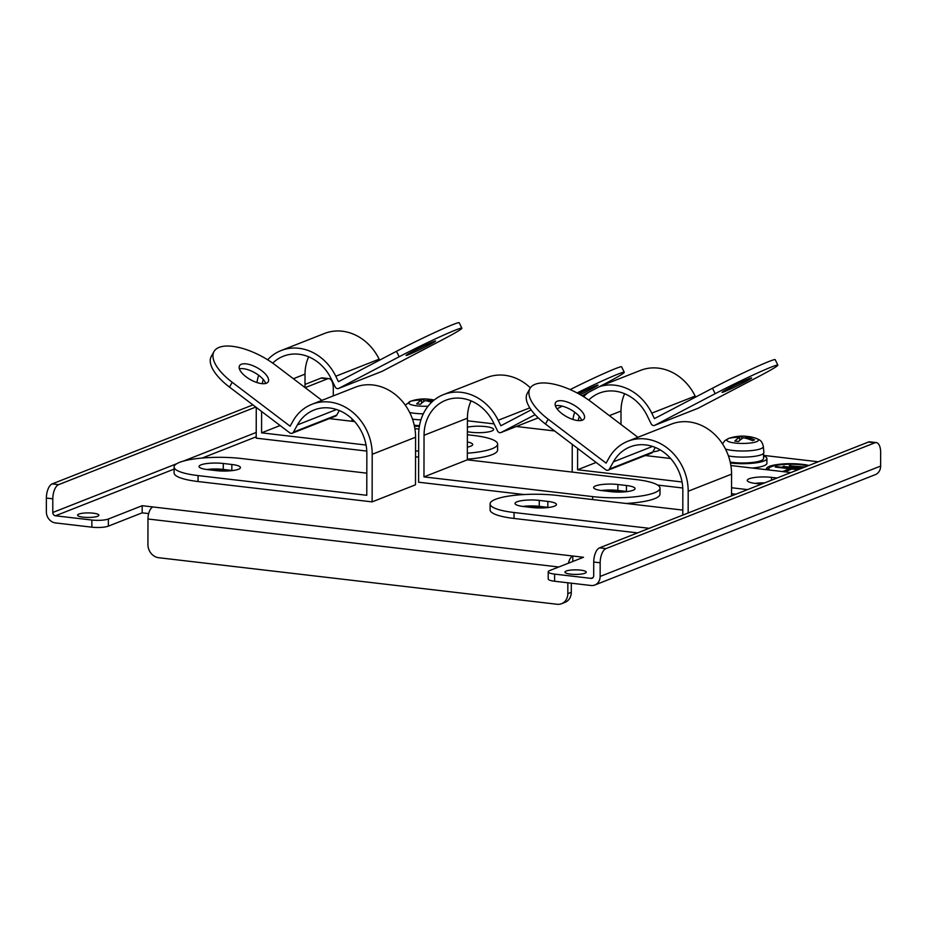 <?xml version="1.0" encoding="UTF-8"?>
<svg xmlns="http://www.w3.org/2000/svg" width="927" height="927" viewBox="0 0 927 927"><rect width="100%" height="100%" fill="white"/><g stroke="black" fill="none" stroke-linecap="round" stroke-linejoin="round"><path stroke-width="1.39" d="M578.575 393.755A16.431 0.776 -26 0 1 595.783 385.725A16.431 0.776 -26 0 1 598.008 385.076A16.431 0.776 -26 0 1 580.163 394.635M524.079 494.543L418.598 482.214L418.68 434.647A48.389 41.611 -111.5 0 1 443.546 394.589A48.389 41.611 -111.5 0 1 498.181 420.29L500.847 425.76L531.148 409.885M660.012 488.158A45.655 9.733 -179.9 0 1 592.677 496.605L423.963 476.895L467.335 459.827L636.049 479.549A45.655 9.733 -179.9 0 1 660.012 488.158L660.001 494.103A45.655 9.733 -179.9 0 1 626.015 503.454M627.347 491.565A16.431 3.511 0.1 0 0 626.443 491.449L617.869 490.453A16.431 3.511 0.1 0 0 601.356 490.534M423.963 476.895L424.045 435.273A42.306 36.373 68.5 0 1 445.771 400.255A42.306 36.373 68.5 0 1 493.535 422.724L497.532 430.916A3.048 2.619 68.5 0 0 500.974 432.538L538.228 417.88M535.088 414.693L501.194 432.434A3.048 2.619 68.5 0 1 500.974 432.538M467.335 459.827L467.417 418.204A42.306 36.373 68.5 0 1 471.055 400.87M530.371 387.845A48.389 41.611 -111.5 0 0 486.918 377.532L443.546 394.589M557.034 408.842L562.179 406.142M582.052 395.736L604.937 383.766A45.655 2.155 154 0 0 624.265 372.26A45.655 2.155 154 0 0 577.069 392.932M610.835 491.646L602.272 490.65A16.431 3.511 -179.9 0 1 593.639 487.544A16.431 3.511 -179.9 0 1 617.88 484.508L626.455 485.505A16.431 3.511 -179.9 0 1 635.076 488.61A16.431 3.511 -179.9 0 1 610.835 491.646M570.151 389.595A45.655 2.155 -26 0 1 621.588 366.791L624.265 372.26M215.597 470.557A12.178 2.596 -179.9 0 1 225.528 470.719A12.178 2.596 -179.9 0 1 227.393 470.997M231.808 470.661A16.373 3.488 0.1 0 0 227.521 469.943A16.373 3.488 0.1 0 0 211.066 470.024M321.901 400.36L275.562 365.215A45.655 19.015 29.1 0 0 219.131 347.382A45.655 19.015 29.1 0 0 213.975 351.576A45.655 19.015 29.1 0 0 232.19 382.272L290.105 426.211L292.793 421.379A48.389 41.611 68.5 0 1 311.912 404.299A48.389 41.611 68.5 0 1 372.202 454.3L372.121 501.878L198.054 481.53A45.655 9.733 -179.9 0 1 174.091 472.921L174.102 466.976A45.655 9.733 -179.9 0 1 241.437 458.517L366.814 473.164M198.054 481.53L198.065 475.586L366.779 495.296L366.849 453.674A42.306 36.373 -111.5 0 0 314.137 409.966A42.306 36.373 -111.5 0 0 297.428 424.89L293.395 432.156A3.048 2.619 68.5 0 1 289.734 432.816L229.502 387.115A45.655 19.015 -150.9 0 1 211.286 356.408L213.975 351.576M266.385 383.233A16.431 6.848 -150.9 0 1 248.239 378.332A16.431 6.848 -150.9 0 1 239.514 365.759A16.431 6.848 -150.9 0 1 241.368 364.253A16.431 6.848 -150.9 0 1 259.525 369.155A16.431 6.848 -150.9 0 1 268.251 381.727A16.431 6.848 -150.9 0 1 266.385 383.233M311.912 404.299L355.284 387.231A48.389 41.611 68.5 0 1 415.574 437.231L415.493 484.809L372.121 501.878M232.747 470.545A16.431 3.511 0.1 0 0 231.843 470.429L223.268 469.421A16.431 3.511 0.1 0 0 206.756 469.514M292.19 433.222L335.562 416.153A3.048 2.619 -111.5 0 0 336.768 415.087L339.305 410.522M198.065 475.586A45.655 9.733 -179.9 0 1 174.102 466.976M223.28 463.477L231.843 464.485A16.431 3.511 -179.9 0 1 240.475 467.579A16.431 3.511 -179.9 0 1 216.234 470.626L207.66 469.63A16.431 3.511 -179.9 0 1 199.038 466.524A16.431 3.511 -179.9 0 1 223.28 463.477L223.268 469.421M265.678 383.465A16.431 6.848 29.1 0 0 254.519 372.596A16.431 6.848 29.1 0 0 239.398 368.865M763.558 455.91A24.345 5.191 -179.9 0 1 766.907 458.541A24.345 5.191 -179.9 0 1 730.997 463.048A24.345 5.191 -179.9 0 1 730.406 462.979M730.221 462.109A20.997 4.484 0.1 0 0 732.585 462.422A20.997 4.484 0.1 0 0 763.558 458.541L763.57 453.361M755.853 438.251A42.607 42.607 0 0 0 749.85 436.744A42.549 19.734 96.7 0 0 745.482 437.023A42.549 36.593 68.5 0 1 754.59 439.861A40.742 18.899 96.7 0 0 752.562 440.649A42.549 36.593 -111.5 0 0 743.466 437.811A42.549 19.734 96.7 0 0 738.541 441.53A40.742 35.029 -111.5 0 0 734.798 441.09A42.549 19.734 -83.3 0 1 739.711 437.382A42.549 36.593 -111.5 0 0 730.603 438.089A40.742 18.899 -83.3 0 1 732.631 437.289A42.549 36.593 68.5 0 1 741.739 436.582A42.549 19.734 -83.3 0 1 745.076 436.188A42.607 42.607 0 0 0 729.34 438.204L729.34 438.204A15.829 3.372 -179.9 0 0 735.076 443.025A15.829 3.372 -179.9 0 0 754.23 442.376A15.829 3.372 -179.9 0 0 755.853 438.251L755.853 438.251C758.46 439.711 761.82 439.491 763.35 446.524L763.871 452.503A21.298 4.542 -179.9 0 1 761.322 454.74A21.298 4.542 -179.9 0 1 728.448 455.933M766.907 458.541L766.896 463.303A24.345 5.191 -179.9 0 1 752.26 468.042M745.076 436.188A42.549 19.734 -83.3 0 1 746.652 436.42A40.742 35.029 68.5 0 1 748.889 436.629M739.711 440.406L739.711 437.382M745.482 438.228L745.482 437.023M741.727 438.83L741.739 436.582M531.588 507.475A12.178 2.596 -179.9 0 1 541.519 507.648A12.178 2.596 -179.9 0 1 543.384 507.915M547.799 507.579A16.373 3.488 0.1 0 0 543.512 506.86A16.373 3.488 0.1 0 0 527.057 506.942M762.979 483.546A16.373 3.488 0.1 0 0 759.271 483.906M724.3 391.715A16.431 0.776 -26 0 1 722.075 392.364A16.431 0.776 -26 0 1 732.62 386.385A16.431 0.776 -26 0 1 749.375 378.587A16.431 0.776 -26 0 1 751.6 377.938A16.431 0.776 -26 0 1 741.067 383.929A16.431 0.776 -26 0 1 724.3 391.715M735.887 494.207L731.53 493.697M682.77 487.996L657.66 485.064M764.659 482.886A16.431 3.511 0.1 0 0 754.96 483.396M572.202 472.086L572.249 444.334M682.052 481.97L577.567 469.757L577.602 448.39M578.286 420.603A42.306 36.373 68.5 0 1 579.248 416.374M588.715 400.058A42.306 36.373 68.5 0 1 599.363 393.118A42.306 36.373 68.5 0 1 647.127 415.586L651.136 423.778A3.048 2.619 68.5 0 0 654.566 425.4L697.938 408.332A3.048 2.619 -111.5 0 0 698.158 408.228L758.529 376.617A45.655 2.155 154 0 0 777.857 365.122A45.655 2.155 154 0 0 756.339 373.546A45.655 2.155 154 0 0 715.157 393.685L654.786 425.296A3.048 2.619 68.5 0 1 654.566 425.4M777.857 365.122L775.192 359.653A45.655 2.155 -26 0 0 753.674 368.089A45.655 2.155 -26 0 0 712.481 388.228L654.439 418.622L651.774 413.152A48.389 41.611 -111.5 0 0 599.433 386.64M588.332 392.457A48.389 41.611 -111.5 0 0 583.662 396.721M574.682 412.202A48.389 41.611 -111.5 0 0 572.921 419.467M747.556 489.618A45.655 9.733 -179.9 0 1 746.27 489.468L731.542 487.753M730.882 465.539L789.642 472.399A45.655 9.733 -179.9 0 1 790.905 472.561M620.986 424.462L621.009 411.067A42.306 36.373 68.5 0 1 624.647 393.732M670.615 458.494L645.308 455.539M695.621 397.057L695.146 396.084A48.389 41.611 -111.5 0 0 640.511 370.383L600.105 386.281M761.426 484.161L755.864 483.512A16.431 3.511 -179.9 0 1 747.243 480.406A16.431 3.511 -179.9 0 1 771.484 477.37L777.035 478.019M577.567 469.757L596.131 462.457M414.242 425.226A20.997 4.484 0.1 0 0 414.45 425.25A20.997 4.484 0.1 0 0 419.491 425.667M428.077 406.188A15.829 3.372 -179.9 0 1 416.941 405.852A15.829 3.372 -179.9 0 1 411.206 401.032L405.25 405.076M419.363 426.397A24.345 5.191 -179.9 0 1 414.415 426.049M420.928 419.861A21.298 4.542 -179.9 0 1 412.492 419.12M431.588 402.306A42.549 36.593 -111.5 0 0 425.331 400.638A42.549 19.734 96.7 0 0 420.406 404.346A40.742 35.029 -111.5 0 0 416.663 403.917A42.549 19.734 -83.3 0 1 421.576 400.197A42.549 36.593 -111.5 0 0 412.469 400.916A40.742 18.899 -83.3 0 1 414.496 400.116A42.549 36.593 68.5 0 1 423.604 399.41A42.549 19.734 -83.3 0 1 426.941 399.016A42.549 19.734 -83.3 0 1 428.517 399.247A40.742 35.029 68.5 0 1 430.765 399.456M434.137 400.07A42.607 42.607 0 0 0 431.715 399.572A42.549 19.734 96.7 0 0 427.347 399.85A42.549 36.593 68.5 0 1 432.77 401.217M421.576 403.233L421.576 400.197M427.347 401.055L427.347 399.85M423.604 401.658L423.604 399.41M637.892 437.289L591.553 402.133A45.655 19.015 29.1 0 0 535.122 384.299A45.655 19.015 29.1 0 0 529.966 388.494A45.655 19.015 29.1 0 0 548.181 419.201L606.096 463.141L608.784 458.309A48.389 41.611 68.5 0 1 627.903 441.217A48.389 41.611 68.5 0 1 688.193 491.229L688.158 512.99M682.793 515.099L682.84 490.603A42.306 36.373 -111.5 0 0 630.128 446.884A42.306 36.373 -111.5 0 0 613.419 461.82L609.387 469.074A3.048 2.619 68.5 0 1 605.725 469.734L545.493 424.033A45.655 19.015 -150.9 0 1 527.278 393.338L529.966 388.494M582.376 420.163A16.431 6.848 -150.9 0 1 564.23 415.261A16.431 6.848 -150.9 0 1 555.505 402.689A16.431 6.848 -150.9 0 1 557.359 401.171A16.431 6.848 -150.9 0 1 575.516 406.072A16.431 6.848 -150.9 0 1 584.23 418.645A16.431 6.848 -150.9 0 1 582.376 420.163M637.579 532.886L514.045 518.46A45.655 9.733 -179.9 0 1 490.082 509.838L490.093 503.894A45.655 9.733 -179.9 0 1 557.428 495.447L682.805 510.093M548.738 507.463A16.431 3.511 0.1 0 0 547.822 507.347L539.259 506.351A16.431 3.511 0.1 0 0 522.747 506.432M731.53 495.922L731.565 474.16L688.193 491.229M608.182 470.151L651.554 453.083A3.048 2.619 -111.5 0 0 652.759 452.005L655.296 447.44M627.903 441.217L671.275 424.16A48.389 41.611 68.5 0 1 731.565 474.16M514.045 518.46L514.056 512.515A45.655 9.733 -179.9 0 1 490.093 503.894M514.056 512.515L649.224 528.309M539.271 500.406L547.834 501.403A16.431 3.511 -179.9 0 1 556.467 504.508A16.431 3.511 -179.9 0 1 532.225 507.544L523.651 506.548A16.431 3.511 -179.9 0 1 515.03 503.442A16.431 3.511 -179.9 0 1 539.271 500.406L539.259 506.351M581.669 420.383A16.431 6.848 29.1 0 0 570.511 409.514A16.431 6.848 29.1 0 0 555.389 405.783M580.661 570.14A10.649 2.271 -179.9 0 1 586.246 572.156A10.649 2.271 -179.9 0 1 570.545 574.126A10.649 2.271 -179.9 0 1 564.949 572.11A10.649 2.271 -179.9 0 1 580.661 570.14M93.291 513.187A10.649 2.271 -179.9 0 1 98.876 515.203A10.649 2.271 -179.9 0 1 83.163 517.173A10.649 2.271 -179.9 0 1 77.578 515.169A10.649 2.271 -179.9 0 1 93.291 513.187M544.427 506.953A16.466 3.511 -179.9 0 1 547.88 507.567M623.037 491.055A16.466 3.511 -179.9 0 1 626.49 491.669M228.436 470.035A16.466 3.511 -179.9 0 1 231.889 470.649M660.151 449.862A15.214 3.244 -179.9 0 1 652.863 451.82M467.393 427.185A15.214 3.244 -179.9 0 1 485.632 426.594A15.214 3.244 -179.9 0 1 493.616 429.468A15.214 3.244 -179.9 0 1 471.171 432.283A15.214 3.244 -179.9 0 1 467.393 431.658M766.756 469.734A24.345 5.191 -179.9 0 1 766.409 468.853A24.345 5.191 -179.9 0 1 802.318 464.334A24.345 5.191 -179.9 0 1 808.935 465.47M769.584 470.059A21.912 4.67 -179.9 0 1 768.842 468.853A21.912 4.67 -179.9 0 1 801.16 464.798A21.912 4.67 -179.9 0 1 807.695 465.957M252.944 404.902L52.179 483.894A12.178 5.643 -83.3 0 0 46.373 498.066L46.35 511.739A10.348 8.899 68.5 0 0 55.435 522.921L91.854 527.173A12.178 2.596 0.1 0 0 108.355 526.142L142.179 512.84L148.668 513.593M554.589 581.241L554.613 574.103A12.178 2.596 -179.9 0 1 548.216 571.808L548.205 578.946A12.178 2.596 0.1 0 0 554.589 581.241L591.009 585.493A10.348 8.899 68.5 0 0 594.821 585.018L875.308 474.647A10.348 8.899 -111.5 0 0 880.627 466.084L880.65 452.411A12.178 5.643 96.7 0 0 876.282 442.596A12.178 5.643 96.7 0 0 874.891 442.793L605.968 548.61A12.178 5.643 96.7 0 0 600.163 562.782L600.14 576.455A10.348 8.899 68.5 0 1 594.821 585.018M572.793 561.484L572.805 556.015L583.512 557.266L549.676 570.58A12.178 2.596 -179.9 0 0 548.216 571.808M567.845 582.793L567.822 593.628A12.178 10.464 68.5 0 1 561.565 603.709A12.178 10.464 68.5 0 1 557.092 604.265L158.621 557.706A12.178 10.464 68.5 0 1 147.926 544.566L147.972 518.993A10.348 4.797 96.7 0 1 152.909 506.953L142.19 505.702L142.179 512.84M142.19 505.702L108.366 519.016A12.178 2.596 -179.9 0 1 91.866 520.035L91.854 527.173M174.102 469.097L55.446 515.783A3.048 2.619 68.5 0 1 52.781 512.492L52.804 498.819A12.178 5.643 -83.3 0 1 58.61 484.647L255.794 407.057M55.446 515.783L91.866 520.035M333.28 395.887L333.291 388.448A12.178 5.643 -83.3 0 0 328.923 378.633L322.492 377.892A12.178 5.643 -83.3 0 0 321.101 378.089L327.532 378.83A12.178 5.643 -83.3 0 1 328.923 378.633M818.298 461.785L763.57 455.389M554.636 430.974L516.327 426.49M494.103 423.894L467.405 420.777M554.613 574.103L591.02 578.367A3.048 2.619 68.5 0 0 593.709 575.702L593.732 562.029L600.163 562.782M526.965 506.93A16.466 3.511 -179.9 0 1 542.666 506.745M605.586 491.032A16.466 3.511 -179.9 0 1 621.275 490.846M210.974 470.012A16.466 3.511 -179.9 0 1 226.675 469.827M759.178 483.894A16.466 3.511 -179.9 0 1 763.037 483.523M352.225 421.287A24.345 5.191 -179.9 0 1 351.878 420.406A24.345 5.191 -179.9 0 1 352.445 419.294M561.565 603.709L565.041 602.341A12.178 10.464 -111.5 0 0 571.287 592.26L571.31 583.199M305.134 387.648L327.532 378.83M305.006 384.415L321.101 378.089M876.282 442.596L869.85 441.843A12.178 5.643 96.7 0 0 868.46 442.04L599.537 547.857A12.178 5.643 96.7 0 0 593.732 562.029M568.425 563.199A10.348 4.797 -83.3 0 1 572.805 556.015L152.909 506.953M768.993 468.309A24.345 5.191 0.1 0 0 766.78 469.734M353.488 420.337A24.345 5.191 0.1 0 0 352.237 421.298M782.539 471.576L789.688 468.761L775.227 467.081L776.374 466.617L799.213 469.294M798.054 469.746L791.82 469.016L784.682 471.82M800.951 468.61L782.933 466.501L802.11 468.147M803.767 467.463L789.306 465.771L804.926 466.999L803.767 467.463M776.374 467.208L776.374 466.617M789.677 469.862L789.688 468.761M784.091 466.049L784.091 466.64M790.464 465.319L790.464 465.91M610.198 491.577A12.178 2.596 -179.9 0 1 620.128 491.75A12.178 2.596 -179.9 0 1 621.994 492.017M626.409 491.681A16.373 3.488 0.1 0 0 622.133 490.962A16.373 3.488 0.1 0 0 605.679 491.043M408.309 354.798A16.431 0.776 -26 0 1 406.084 355.447A16.431 0.776 -26 0 1 416.629 349.467A16.431 0.776 -26 0 1 433.384 341.669A16.431 0.776 -26 0 1 435.62 341.02A16.431 0.776 -26 0 1 425.076 346.999A16.431 0.776 -26 0 1 408.309 354.798M418.645 457.138L415.539 456.768M366.779 451.078L256.211 438.158L256.258 407.416M467.382 434.751L473.651 435.481A45.655 9.733 -179.9 0 1 497.614 444.091L497.602 450.035A45.655 9.733 -179.9 0 1 467.347 459.155M366.061 445.041L261.576 432.839L261.611 411.472M262.295 383.674A42.306 36.373 68.5 0 1 263.256 379.444M272.723 363.129A42.306 36.373 68.5 0 1 283.384 356.2A42.306 36.373 68.5 0 1 331.136 378.656L335.145 386.86A3.048 2.619 68.5 0 0 338.575 388.471L381.947 371.403A3.048 2.619 -111.5 0 0 382.167 371.31L442.538 339.699A45.655 2.155 154 0 0 461.866 328.193A45.655 2.155 154 0 0 440.348 336.617A45.655 2.155 154 0 0 399.166 356.768L338.795 388.367A3.048 2.619 68.5 0 1 338.575 388.471M461.866 328.193L459.201 322.735A45.655 2.155 -26 0 0 437.683 331.159A45.655 2.155 -26 0 0 396.489 351.298L338.448 381.692L335.783 376.235A48.389 41.611 -111.5 0 0 281.148 350.533A48.389 41.611 -111.5 0 0 267.671 359.792M258.691 375.284A48.389 41.611 -111.5 0 0 256.93 382.538M418.656 451.194L415.551 450.823M497.614 444.091A45.655 9.733 -179.9 0 1 467.347 453.21M304.995 387.544L305.018 374.137A42.306 36.373 68.5 0 1 308.668 356.802M418.992 429.097L414.89 428.61M354.624 421.576L329.317 418.61M379.63 360.128L379.155 359.166A48.389 41.611 -111.5 0 0 324.52 333.465L281.148 350.533M467.37 441.947A16.431 3.511 -179.9 0 1 472.689 444.543A16.431 3.511 -179.9 0 1 467.359 447.115M261.576 432.839L280.139 425.528M592.666 499.56L592.677 496.605M617.88 484.508L617.869 490.453M626.455 485.505L626.443 491.449M498.181 420.29L529.78 407.857M467.417 418.204L424.045 435.273M501.194 432.434L538.216 417.868M229.502 387.115L232.19 382.272M415.574 437.231L372.202 454.3M231.843 464.485L231.843 470.429M336.547 409.502L297.428 424.89M293.395 432.156L336.768 415.087M763.35 446.524A20.765 4.426 -179.9 0 1 760.858 448.714A20.765 4.426 -179.9 0 1 732.712 450.452A20.765 4.426 -179.9 0 1 725.517 449.074M712.481 388.228L715.157 393.685M746.27 490.128L746.27 489.468M771.484 477.37L771.473 480.209M651.774 413.152L695.146 396.084M621.009 411.067L609.363 415.644M654.786 425.296L698.158 408.228M423.315 413.824A20.765 4.426 -179.9 0 1 414.578 413.28A20.765 4.426 -179.9 0 1 409.699 412.492M545.493 424.033L548.181 419.201M547.834 501.403L547.822 507.347M652.538 446.432L613.419 461.82M609.387 469.074L652.759 452.005M108.366 519.016L108.355 526.142M46.373 498.066L52.804 498.819M880.627 466.084L600.14 576.455M591.02 578.367L593.06 577.556M256.211 436.791L202.213 458.031M256.211 432.445L183.349 461.113M176.756 463.709L52.781 512.492M147.972 518.993L558.784 567M567.822 593.628L571.287 592.26M52.179 483.894L58.61 484.647M605.968 548.61L599.537 547.857M874.891 442.793L868.46 442.04M396.489 351.298L399.166 356.768M335.783 376.235L379.155 359.166M305.018 374.137L293.372 378.726M338.795 388.367L382.167 371.31M729.34 438.204L724.984 440.51L722.492 443.836M426.941 399.016A42.607 42.607 0 0 0 411.206 401.032M768.842 469.977L768.842 468.853"/></g></svg>
